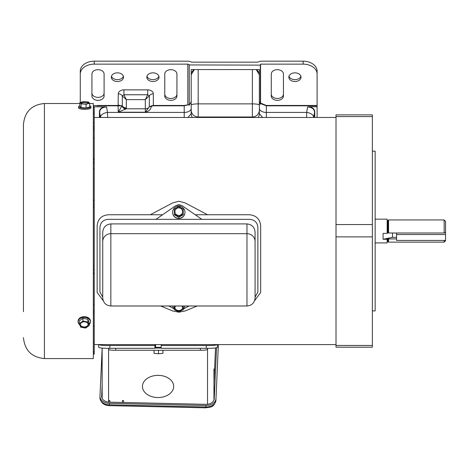 <?xml version="1.0" encoding="UTF-8"?>
<svg xmlns="http://www.w3.org/2000/svg" width="469" height="469" viewBox="0 0 469 469"><rect width="100%" height="100%" fill="white"/><g stroke="black" fill="none" stroke-linecap="round" stroke-linejoin="round"><path stroke-width="0.7" d="M372.357 151.165L375.147 151.165L375.147 310.912L372.357 310.912M336.015 116.582L372.357 116.582L372.357 114.876L336.015 114.876L336.015 224.557L372.357 224.557L372.357 345.465L336.015 345.465L336.015 236.874L372.357 236.874M372.357 116.582L372.357 224.557M336.015 224.557L336.015 236.874M372.357 345.465L372.357 347.201L336.015 347.201L336.015 345.465M445.55 232.319L444.155 233.005L444.155 219.943L445.55 221.345L445.55 240.732L444.155 242.133L388.567 242.133L388.567 238.838L387.587 238.633L387.171 238.838L387.171 242.919L375.147 242.919M387.171 232.935L388.567 232.935M392.6 233.005L392.418 237.343L383.073 239.29L383.073 233.386L387.171 233.386L387.171 219.158L375.147 219.158M383.073 239.29L387.171 239.29M444.155 233.005L388.567 233.005L388.567 219.943L444.155 219.943M444.155 242.133L444.155 240.439M388.567 238.909L396.557 238.909M392.418 237.343L396.557 237.343M93.331 112.197L94.222 112.197L94.222 312.981L93.331 312.981M94.222 112.197L94.222 107.495L93.331 107.542M94.222 199.993L93.331 199.958M93.331 325.867L94.222 325.867L94.222 312.981M94.222 325.867L94.222 353.872L93.331 353.837M93.331 353.872L94.222 353.989M94.222 122.726L93.331 122.726M94.222 138.027L93.331 138.027M94.222 168.623L93.331 168.623M94.222 207.515L93.331 207.515M94.222 265.618L93.331 265.618M94.222 304.574L93.331 304.574M94.222 342.646L93.331 342.646M23.45 311.697L23.45 124.467C24.693 111.733 31.681 104.745 44.414 103.502L44.414 358.574C31.681 357.331 24.693 350.343 23.45 337.61M89.702 103.502L93.331 103.502L93.331 358.574L44.414 358.574M23.45 154.541L23.45 157.355M23.45 186.867L23.45 223.59M98.015 69.682A6.079 4.315 180 0 0 91.936 73.996L91.936 96.022A6.079 4.315 180 0 0 98.015 100.337A6.079 4.315 180 0 0 104.095 96.022L104.095 73.996A6.079 4.315 180 0 0 98.015 69.682M294.937 81.506A6.103 4.332 180 0 0 301.034 77.174A6.103 4.332 180 0 0 294.937 72.842A6.103 4.332 180 0 0 288.834 77.174A6.103 4.332 180 0 0 294.937 81.506M288.974 76.236A6.103 4.332 180 0 0 294.937 79.63A6.103 4.332 180 0 0 300.893 76.236M152.929 81.506A6.103 4.332 180 0 0 159.032 77.174A6.103 4.332 180 0 0 152.929 72.842A6.103 4.332 180 0 0 146.832 77.174A6.103 4.332 180 0 0 152.929 81.506M158.891 76.236A6.103 4.332 0 0 1 152.929 79.63A6.103 4.332 0 0 1 146.973 76.236M117.432 81.506A6.103 4.332 180 0 0 123.535 77.174A6.103 4.332 180 0 0 117.432 72.842A6.103 4.332 180 0 0 111.329 77.174A6.103 4.332 180 0 0 117.432 81.506M123.388 76.236A6.103 4.332 0 0 1 117.432 79.63A6.103 4.332 0 0 1 111.475 76.236M170.851 69.682A6.079 4.315 180 0 0 164.771 73.996L164.771 96.022A6.079 4.315 180 0 0 170.851 100.337A6.079 4.315 180 0 0 176.936 96.022L176.936 73.996A6.079 4.315 180 0 0 170.851 69.682M277.355 69.682A6.079 4.315 180 0 0 271.275 73.996L271.275 96.022A6.079 4.315 180 0 0 277.355 100.337A6.079 4.315 180 0 0 283.434 96.022L283.434 73.996A6.079 4.315 180 0 0 277.355 69.682M122.163 105.894A4.262 2.925 17.7 0 0 126.184 108.802L118.27 112.208L121.881 105.935L122.298 105.877L120.199 105.525L120.199 105.83L97.077 105.801L97.077 105.461L118.118 105.461L118.27 93.888A5.657 4.016 0 0 1 123.927 89.872L147.688 89.872A5.657 4.016 0 0 1 153.345 93.888L153.345 105.461L151.176 105.947L151.311 106.264C151.065 109.277 149.078 111.259 145.355 112.208L145.29 99.639L149.318 95.91L149.318 106.774L151.176 105.947M97.077 105.619L93.331 105.619M153.345 105.801L153.345 105.461L184.211 105.461L188.585 104.704L184.211 105.801L153.345 105.801L149.318 106.797L145.355 112.208L118.27 112.208L118.118 105.801M94.246 64.13A13.976 9.919 180 0 0 80.269 74.049L80.269 71.095A13.976 9.919 0 0 1 94.246 61.175L94.246 64.13L187.817 64.13L187.817 104.704M80.269 74.049L80.269 102.477M256.731 69.559L259.363 72.894L259.363 69.559L191.2 69.559L191.2 72.894L193.832 69.559M194.348 69.559L191.2 74.77M259.363 74.77L256.215 69.559M303.126 61.175A13.976 9.919 0 0 1 317.103 71.095L317.103 74.049A13.976 9.919 180 0 0 303.126 64.13L303.126 61.175L261.743 61.175A5.593 3.94 180 0 0 258.384 61.961A1.395 0.985 0 0 1 257.545 62.16L191.516 62.16A5.593 3.94 180 0 0 187.817 61.175L94.246 61.175M93.331 106.78L106.569 106.961C102.4 107.249 100.102 108.89 99.686 111.88L99.686 117.479M104.095 93.067A6.079 4.315 0 0 1 98.015 97.382A6.079 4.315 0 0 1 91.936 93.067M192.425 117.479A6.988 6.748 180 0 1 191.2 113.668L191.2 69.559M100.624 117.479L100.577 117.144A6.988 3.992 -9.6 0 1 107.495 112.425L107.606 117.479M259.363 69.559L259.363 113.668A6.988 6.748 180 0 1 258.138 117.479M303.126 64.13L260.571 64.13L260.571 103.086L266.351 105.461L317.103 105.461L317.103 106.78L309.393 106.78C312.747 107.553 314.535 109.201 314.758 111.722L314.758 117.479M317.103 74.049L317.103 105.461M314.5 117.479L314.5 111.88C314.078 108.89 311.779 107.249 307.611 106.961L309.393 106.78M306.579 117.479L306.685 112.425L266.351 112.425L266.351 117.479M176.936 94.152A6.079 4.315 0 0 1 170.851 98.467A6.079 4.315 0 0 1 164.771 94.152M271.275 94.152A6.079 4.315 180 0 0 277.355 98.467A6.079 4.315 180 0 0 283.434 94.152M317.103 117.479L317.103 106.78M99.422 117.479L99.422 111.722C99.651 109.201 101.439 107.553 104.786 106.78M260.571 64.13L260.324 65.115L189.195 64.939A1.395 0.985 0 0 0 187.817 64.13M189.236 65.115L189.236 105.244L188.585 104.704M191.2 101.744L189.236 105.244M260.324 65.115L260.324 104.288L259.363 101.744M260.571 103.086L260.324 104.288M187.981 117.479L191.2 113.668M259.363 113.668L262.587 117.479M317.103 105.801L266.351 105.801L260.524 103.561M314.758 111.722L313.609 117.144A6.988 3.992 -170.4 0 0 306.685 112.425L307.611 106.961M118.27 93.888A4.262 3.002 0 0 1 122.298 95.91L122.298 105.877A4.262 3.002 180 0 0 126.331 107.905L126.331 99.639L122.298 95.91L123.927 94.756L126.331 99.639L145.29 99.639L147.688 94.756L149.318 95.91A4.262 3.002 180 0 1 153.345 93.888M118.27 105.203A4.262 3.002 180 0 1 120.199 105.525L118.276 105.466M125.493 109.353A4.262 1.841 33.2 0 1 121.881 105.935L120.199 105.83M142.435 386.444A15.624 11.092 180 0 0 158.059 397.536A15.624 11.092 180 0 0 173.682 386.444A15.624 11.092 180 0 0 158.059 375.352A15.624 11.092 180 0 0 142.435 386.444A15.618 11.086 -0 0 1 158.059 375.358A15.618 11.086 -0 0 1 173.677 386.444A15.618 11.086 -0 0 1 158.059 397.53A15.618 11.086 -0 0 1 142.441 386.444M154.917 348.033L161.201 348.033M161.137 347.312L154.846 347.312M108.72 348.303L108.72 349.475C109.13 350.009 111.458 350.273 115.708 350.261L200.41 350.261C204.648 350.273 206.981 350.009 207.398 349.475L207.398 348.303M213.964 399.77L213.964 368.939M204.519 404.301L207.022 404.301M102.154 398.439A1.12 0.791 2.6 0 1 102.148 398.439L102.154 348.115L99.973 396.241A9.785 6.894 -0 0 0 99.967 396.463A9.785 6.894 -0 0 0 109.441 403.352L109.441 404.835L205.832 406.998L205.832 405.509L109.441 403.352M108.72 400.532L108.72 402.126L108.72 400.532L109.84 400.532L109.84 402.179M123.535 402.484L123.535 400.532L122.421 400.532L122.421 402.461M122.421 401.136L122.421 400.532M109.84 400.532L109.84 401.083L109.84 400.532M218.372 344.598L215.922 400.397A2.796 1.982 -177.4 0 0 215.922 400.333A9.785 6.894 -0 0 1 205.832 406.998L205.856 407.825L109.47 405.662L109.441 404.835A9.785 6.894 -0 0 1 99.967 397.947A9.785 6.894 -0 0 1 99.973 397.73M102.154 385.196L101.65 396.282A8.108 5.71 180 0 0 101.65 396.463A8.108 5.71 180 0 0 109.494 402.168L205.885 404.331A8.108 5.71 180 0 0 214.245 398.802L216.549 347.781M205.832 405.509A9.785 6.894 -0 0 0 215.922 398.843M246.97 223.906L110.842 223.906L110.842 233.673L246.97 233.673L246.97 223.906C251.953 224.487 254.655 227.295 255.077 232.343L255.077 297.885C254.597 302.81 251.894 305.512 246.97 305.993L246.97 233.673A8.108 7.844 180 0 1 255.077 241.517L255.077 296.953M102.734 296.953L102.734 232.343L102.734 296.953M102.734 232.343C103.145 227.307 105.847 224.493 110.842 223.906M255.077 297.194L257.874 292.029L257.874 227.442C257.399 222.523 254.696 219.826 249.766 219.345L108.046 219.345C103.121 219.814 100.419 222.511 99.938 227.442L99.938 292.029L102.734 297.194M183.232 309.1L189.048 305.993M168.764 305.993L174.351 308.983M155.96 219.345L201.852 219.345L182.119 205.68L178.906 204.918L175.687 205.68L155.96 219.345M103.256 300.746L97.142 292.474L97.142 225.906C97.804 219.111 101.533 215.394 108.321 214.755L150.256 214.755L172.639 202.919L178.906 201.254L185.173 202.919L207.556 214.755L249.49 214.755C256.297 215.412 260.019 219.129 260.67 225.906L260.67 292.474L254.556 300.746M176.924 205.193L178.906 204.707L180.887 205.193M160.638 305.993L172.639 310.947L178.906 312.196L185.173 310.947L197.173 305.993M98.66 344.422C99.305 345.231 103.033 345.594 109.84 345.512L154.917 345.512L154.917 348.303L109.84 348.303C103.045 348.385 99.322 348.027 98.66 347.23L98.66 344.598M161.201 344.598L161.201 345.512L206.278 345.512C213.073 345.594 216.795 345.231 217.458 344.422M154.917 344.598L154.917 345.512M217.458 344.598L217.458 347.23C216.813 348.027 213.084 348.385 206.278 348.303L206.278 345.512M161.201 345.512L161.201 348.303L206.278 348.303M155.602 346.685L154.917 347.019M162.966 350.261L162.931 353.362L162.931 350.261M162.931 353.362L158.475 353.773L158.475 350.261M158.475 353.773L154.055 353.356L154.055 350.261M175.658 305.993A3.881 3.025 180 0 0 174.896 307.793A3.881 3.025 180 0 0 174.896 307.816A3.881 3.025 180 0 0 178.795 310.818A3.881 3.025 180 0 0 182.664 307.793A3.881 3.025 180 0 0 182.664 307.77A3.881 3.025 180 0 0 181.902 305.993M174.902 307.641A3.881 3.025 180 0 0 178.777 310.513A3.881 3.025 180 0 0 182.658 307.641M172.656 305.993A6.179 4.813 180 0 0 174.351 308.696M183.232 308.678A6.179 4.813 180 0 0 184.897 305.993M174.327 305.993L174.357 309.81L178.812 311.785L183.232 309.763L183.221 305.993M183.232 309.763L183.203 305.993M174.896 211.63A3.881 3.834 -0 0 0 178.795 215.435A3.881 3.834 -0 0 0 182.664 211.578A3.881 3.834 -0 0 0 178.765 207.767A3.881 3.834 -0 0 0 174.896 211.63A3.881 3.834 -0 0 1 178.777 207.849A3.881 3.834 -0 0 1 182.664 211.642M172.604 212.357A6.179 6.097 -0 0 0 178.8 218.495A6.179 6.097 -0 0 0 184.956 212.357M184.956 212.181A6.179 6.097 -0 0 0 178.759 206.126A6.179 6.097 -0 0 0 172.604 212.269A6.179 6.097 -0 0 0 178.8 218.325A6.179 6.097 -0 0 0 184.956 212.181M178.812 217.282L183.232 214.72L183.197 209.045L178.742 206.542L174.321 209.104L174.357 214.784L178.812 217.282L178.812 216.66L183.232 214.104M174.321 209.104L174.357 214.784M174.357 214.163L178.812 216.66M81.536 322.613A3.881 2.755 180 0 0 80.381 324.577A3.881 2.755 180 0 0 82.767 327.116A3.881 2.755 180 0 0 86.988 326.535A3.881 2.755 180 0 0 88.143 324.577A3.881 2.755 180 0 0 85.763 322.033A3.881 2.755 180 0 0 81.536 322.613M80.387 324.401A3.881 2.755 180 0 0 82.878 326.805A3.881 2.755 180 0 0 86.988 326.19A3.881 2.755 180 0 0 88.137 324.401M89.204 324.454A6.179 4.379 180 0 0 90.441 321.822L90.441 321.048A6.179 4.379 180 0 0 86.642 317.003A6.179 4.379 180 0 0 79.923 317.929A6.179 4.379 180 0 0 78.083 321.048L78.083 321.822A6.179 4.379 180 0 0 79.771 324.829M90.441 321.822A6.179 4.379 180 0 0 86.642 317.783A6.179 4.379 180 0 0 79.923 318.703A6.179 4.379 180 0 0 78.083 321.822M85.557 328.089L89.204 325.539L87.908 322.021L82.966 321.06L79.32 323.61L80.615 327.128L85.557 328.089M89.204 325.539L89.204 322.783L87.908 319.272L82.966 318.304L79.32 320.86L79.32 323.61M87.908 322.021L87.908 319.272M82.966 321.06L82.966 318.304M82.034 102.224A3.881 0.997 0 0 0 80.879 102.934A3.881 0.997 0 0 0 83.265 103.854A3.881 0.997 0 0 0 87.486 103.643A3.881 0.997 0 0 0 88.641 102.934A3.881 0.997 0 0 0 86.261 102.019A3.881 0.997 0 0 0 82.034 102.224M88.535 103.168A3.881 0.997 0 0 0 85.821 102.447A3.881 0.997 0 0 0 82.034 102.699A3.881 0.997 0 0 0 80.99 103.168M79.818 105.76A6.179 1.583 0 0 0 78.581 106.709L78.581 107.776A6.179 1.583 0 0 0 82.38 109.23A6.179 1.583 0 0 0 89.098 108.902A6.179 1.583 0 0 0 90.939 107.776L90.939 106.709A6.179 1.583 0 0 0 89.702 105.76M78.581 106.709A6.179 1.583 0 0 0 82.38 108.169A6.179 1.583 0 0 0 89.098 107.835A6.179 1.583 0 0 0 90.939 106.709M86.056 104.206L89.702 103.286L88.407 102.013L83.464 101.667L79.818 102.588L81.114 103.854L86.056 104.206L86.056 107.981L89.702 107.055L89.702 103.286M79.818 102.588L79.818 106.363L81.114 107.63L86.056 107.981M81.114 103.854L81.114 107.63M445.55 240.439L396.557 240.439L396.557 233.005M445.55 234.541L396.557 234.541M388.15 232.73L388.15 220.506L388.567 220.084M388.567 241.992L388.15 241.576L388.15 238.633M388.15 220.506L387.587 220.506L387.587 232.73M387.587 238.633L387.587 241.576L387.171 241.992M94.222 113.903L93.331 113.903M93.331 128.612L94.222 128.612M94.222 126.993L93.331 126.993M94.222 130.546L93.331 130.546M93.331 161.576L94.222 161.576M94.222 159.243L93.331 159.243M94.222 163.505L93.331 163.505M93.331 203.775L94.222 203.775M94.222 201.025L93.331 201.025M94.222 205.44L93.331 205.44M93.331 268.555L94.222 268.555M94.222 270.314L93.331 270.314M93.331 272.993L94.222 272.993M93.331 311.006L94.222 311.006M93.331 351.521L94.222 351.521M94.222 353.192L93.331 353.192M100.577 117.144L99.422 111.722M313.609 117.144L313.556 117.479M106.569 106.961L107.495 112.425L184.211 112.425L184.211 105.461M198.188 69.559L198.188 103.872L252.375 103.872L252.375 69.559M191.2 105.115A6.988 1.237 180 0 1 198.188 103.872L198.188 116.986L252.375 116.986L252.375 103.872A6.988 1.237 180 0 1 259.363 105.115M191.2 110.027A6.988 6.953 180 0 0 198.188 116.986L198.188 117.479M252.375 117.479L252.375 116.986A6.988 6.953 180 0 0 259.363 110.027M184.211 117.479L184.211 112.425A6.988 4.028 0 0 0 191.2 108.398M266.351 105.461L266.351 112.425A6.988 4.028 0 0 1 259.363 108.398M126.331 107.905L126.184 108.802L145.29 108.802A4.262 3.002 0 0 0 149.318 106.774M189.195 64.939L189.195 105.074M123.927 89.872L123.927 94.756L147.688 94.756L147.688 89.872M115.708 350.261L115.708 348.303M200.41 348.303L200.41 350.261M108.579 348.297L108.579 402.109M207.538 404.249L207.538 348.297M101.65 396.282L101.65 396.645M101.685 397.014L102.154 386.685M213.964 382.546L215.529 347.963M213.495 401.024A1.12 0.791 2.6 0 1 213.125 401.059M215.91 400.508A2.796 1.982 -177.4 0 0 215.922 400.397C213.635 408.358 210.182 406.805 205.856 407.825M102.734 241.517A8.108 7.844 180 0 1 110.842 233.673L110.842 305.993L246.97 305.993M195.28 214.755L207.556 214.755M150.256 214.755L162.532 214.755M109.84 345.512L109.84 348.303M387.587 220.506L387.171 220.084M388.15 241.576L387.587 241.576M94.222 344.598L336.015 344.598M94.222 117.479L336.015 117.479M93.331 107.495L94.222 107.495M93.331 326.277L94.222 326.277M94.222 126.753L93.331 126.753M94.222 158.639L93.331 158.639M94.222 354.019L93.331 354.019M94.222 273.925L93.331 273.925M79.818 103.502L44.414 103.502M99.967 396.463L99.967 397.947C100.759 402.801 103.925 405.374 109.47 405.662M110.842 305.993C105.918 305.512 103.215 302.81 102.734 297.885M155.602 344.598L155.602 347.582M161.424 344.598L161.424 345.512"/></g></svg>
